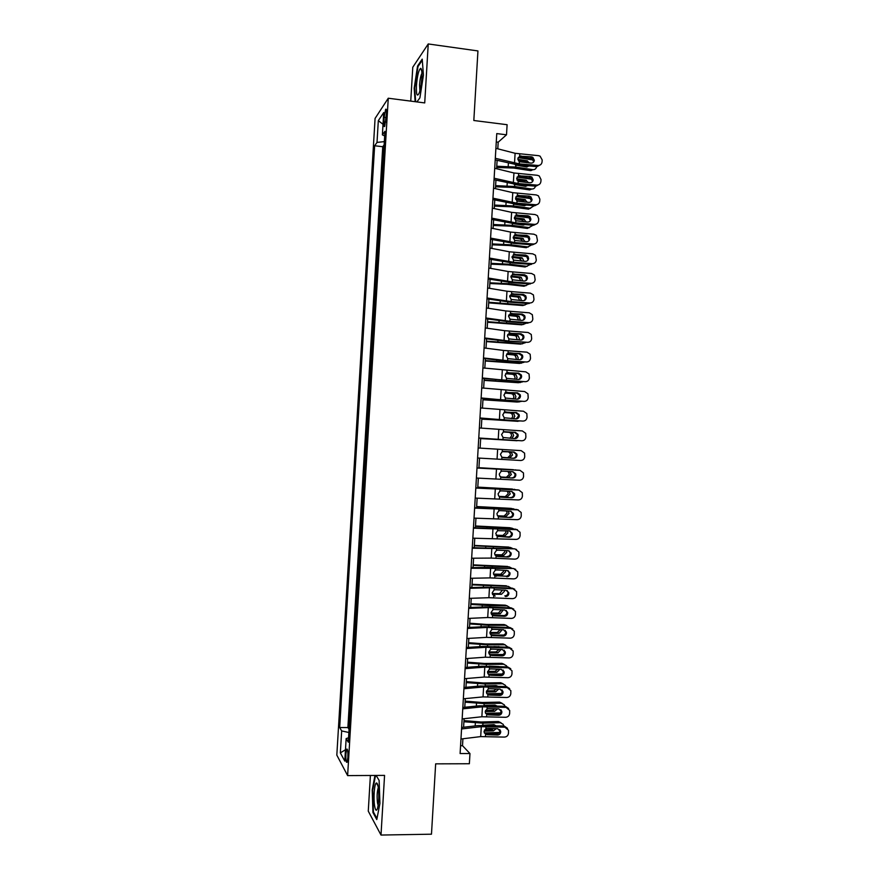<?xml version="1.0" encoding="UTF-8"?>
<svg xmlns="http://www.w3.org/2000/svg" width="879" height="879" viewBox="0 0 879 879"><rect width="100%" height="100%" fill="white"/><g stroke="black" fill="none" stroke-linecap="round" stroke-linejoin="round"><path stroke-width="1.32" d="M347.853 757.5C348.018 751.38 347.623 748.611 346.689 749.194L345.886 753.984C345.722 760.071 346.106 762.829 347.051 762.28L347.853 757.5M370.4 775.476L368.268 811.141L381.003 835.05L431.479 834.193L435.654 763.851L469.364 763.741L469.968 753.556L462.508 745.689L462.914 738.767M375.08 118.434L336.822 755.116L347.623 775.597L388.265 98.228L375.08 118.434M388.265 98.228L424.722 102.92L428.238 43.95L412.778 67.233L410.746 101.118M428.238 43.95L477.945 50.938L473.825 120.5L507.106 124.708L506.513 134.806L496.767 133.586L460.102 753.556L469.968 753.556M383.431 156.649L384.123 145.167M382.75 164.78L382.244 176.316M381.068 195.995L381.761 184.458M379.893 215.674L380.585 204.115M378.706 235.352L379.398 223.771M377.52 255.053L378.223 243.439M376.344 274.742L377.036 263.118M375.157 294.443L375.86 282.796M373.982 314.155L374.674 302.475M372.795 333.877L373.498 322.175M371.608 353.6L372.311 341.865M370.422 373.322L371.136 361.577M369.246 393.056L369.949 381.277M368.059 412.8L368.762 401M367.389 420.711L366.873 432.545M366.202 440.434L365.499 452.278M365.214 460.2L364.499 472.023M364.027 479.956L363.313 491.768M362.84 499.722L362.137 511.523M361.654 519.5L360.95 531.279M360.467 539.277L359.764 551.045M359.28 559.066L358.577 570.812M358.094 578.854L357.39 590.589M356.907 598.654L356.204 610.367M355.72 618.453L355.017 630.155M354.523 638.264L353.83 649.944M353.336 658.074L352.633 669.743M352.149 677.896L351.446 689.554M350.963 697.728L350.26 709.364M384.145 117.314L383.87 121.796C383.705 125.697 383.991 127.213 384.705 126.356L386.441 113.929C386.595 110.029 386.32 108.513 385.606 109.381L384.145 117.314L386.222 117.566M348.545 737.844L346.15 738.558L348.293 742.206L384.947 131.279L382.387 134.883L384.672 135.926M346.15 738.558L344.788 761.093L340.349 752.896L341.667 730.921L339.679 727.537L374.63 145.76L377.014 142.409L378.322 120.643L383.727 112.556L382.387 134.883M383.925 145.134L382.75 146.716L347.886 727.57L349.073 729.174M349.765 717.561L348.875 729.174M381.003 835.05L384.562 775.399L347.623 775.597M497.789 148.826L498.184 142.2L506.513 134.806M463.596 727.241L464.101 718.681M464.782 707.265L465.288 698.607M465.958 687.301L466.474 678.522M467.145 667.337L467.661 658.459M468.32 647.373L468.848 638.396M469.496 627.43L470.034 618.344M470.683 607.477L471.221 598.291M471.858 587.546L472.408 578.25M473.034 567.614L473.594 558.209M474.21 547.683L474.77 538.179M475.396 527.763L475.957 518.149M476.572 507.853L477.143 498.14M477.747 487.944L478.33 478.121M478.923 468.046L479.505 458.113M480.099 448.114L480.681 438.203M481.285 428.117L481.857 418.316M482.461 408.131L483.032 398.44M483.648 388.144L484.208 378.563M484.823 368.169L485.384 358.698M486.01 348.194L486.559 338.833M487.186 328.23L487.735 318.978M488.372 308.276L488.911 299.135M489.548 288.323L490.075 279.291M490.724 268.37L491.251 259.448M491.91 248.427L492.427 239.626M493.086 228.496L493.602 219.794M494.262 208.565L494.767 199.983M495.437 188.644L495.943 180.173M496.613 168.735L497.107 160.363M496.272 141.969L498.184 142.2M460.574 745.689L462.508 745.689M384.332 141.618L377.014 142.409M382.75 146.716L374.63 145.76M347.886 727.57L339.679 727.537M341.667 730.921L348.875 732.504M383.024 124.302L378.322 120.643M340.349 752.896L345.48 749.732M416.888 101.909L419.898 97.866L423.436 75.144L422.217 59.135L417.569 66.013L414.185 88.208L415.13 101.678M374.97 775.454L372.213 790.001L372.938 812.493L376.783 819.558L379.937 803.417L379.124 780.387L376.102 775.443L379.124 780.398M418.294 66.112L417.569 66.013M373.696 812.482L372.938 812.493M495.899 148.331L515.105 153.287L538.53 155.671L540.102 156.154L542.178 159.923L542.057 161.89C541.684 164.241 540.31 165.439 537.948 165.483L519.203 163.868L519.324 161.758L517.83 158.78L519.654 156.165L531.443 156.825L532.773 157.264L534.355 160.242C534.058 162.132 532.96 163.087 531.07 163.109L519.324 161.758M495.207 159.89L518.368 165.043L537.047 166.636L537.948 165.483M495.306 158.297L519.203 163.868M540.717 164.604L537.047 166.636M533.465 161.417L531.883 158.451L519.434 157.066L521.126 155.935M496.69 167.45L513.786 168.065L530.839 170.669L532.872 169.68C534.915 169.79 536.157 168.768 536.597 166.603M496.767 166.241L515.753 167.065L532.872 169.68M518.116 157.627L533.223 159.989M529.048 165.955L526.609 166.966L515.424 165.065M526.675 162.736L524.961 161.791L526.971 160.769L517.841 159.352M526.971 160.769L529.444 162.978M526.993 166.999L527.532 165.823M518.335 160.769L524.961 161.791M421.843 77.989C422.14 71.891 421.733 68.672 420.634 68.331C418.701 69.913 417.305 75.682 416.437 85.615C416.174 94.877 417.096 97.316 419.228 92.954C420.536 89.142 421.415 84.153 421.843 77.989M421.942 73.331C420.777 75.495 419.997 79.297 419.569 84.736L419.909 90.801M415.668 101.755L414.701 88.054L417.997 66.562L422.305 60.201M378.212 787.166C377.728 784.277 377.124 782.892 376.421 782.991C374.454 783.046 373.278 798.022 374.608 805.889C375.454 810.669 376.432 811.493 377.552 808.35C378.937 802.186 379.157 795.121 378.212 787.166M378.289 787.716C377.069 791.386 376.805 796.462 377.498 802.945L378.179 805.45M376.981 818.514L373.432 811.998L372.718 790.199L375.52 775.454M494.712 168.263L513.94 172.976L537.377 175.295L539.256 175.965L541.024 179.547L540.904 181.503C540.53 183.865 539.168 185.062 536.794 185.106L518.05 183.524L518.17 181.415L516.665 178.437L518.5 175.822L530.279 176.47L531.861 177.053L533.201 179.865C532.905 181.755 531.806 182.722 529.916 182.755L518.17 181.415M494.042 179.723L517.215 184.612L535.893 186.183L536.794 185.106M494.13 178.239L518.05 183.524M539.497 184.282L535.893 186.183M532.322 180.975L530.982 178.162L518.28 176.635L519.961 175.591M493.537 188.205L512.776 192.666L536.223 194.918L538.366 195.786L539.871 199.17L539.75 201.126C539.376 203.488 538.014 204.697 535.641 204.741L516.885 203.192L517.006 201.071L515.512 198.105L517.335 195.479L529.125 196.105L530.916 196.852L532.048 199.511C531.751 201.401 530.652 202.357 528.762 202.39L517.006 201.071M492.866 199.555L516.061 204.203L534.751 205.73L535.641 204.741M492.943 198.182L516.885 203.192M538.256 203.972L534.751 205.73M531.169 200.522L530.037 197.885L517.127 196.215L518.808 195.248M492.361 208.147L511.611 212.366L535.069 214.553L537.432 215.608L538.717 218.794L538.596 220.761C538.223 223.123 536.849 224.321 534.487 224.376L515.72 222.859L515.852 220.75L514.347 217.783L516.182 215.146L527.971 215.751L529.938 216.663L530.894 219.146C530.597 221.036 529.499 222.002 527.598 222.046L515.852 220.75M491.691 219.398L514.907 223.782L533.597 225.288L534.487 224.376M491.768 218.124L515.72 222.859M537.003 223.673L533.597 225.288M530.015 220.091L529.059 217.607L527.103 216.706L515.973 215.805L517.643 214.915M491.174 228.1L510.457 232.067L533.916 234.199L536.465 235.429L537.443 240.396C537.069 242.758 535.696 243.966 533.333 244.021L514.567 242.538L514.687 240.417L513.193 237.462L515.017 234.825L526.818 235.407L528.927 236.462L529.74 238.802C529.444 240.692 528.345 241.659 526.444 241.703L514.687 240.417M490.515 239.242L513.754 243.384L532.443 244.845L533.333 244.021M490.592 238.088L514.567 242.538M535.74 243.395L532.443 244.845M528.861 239.659L528.048 237.33L525.95 236.275L514.819 235.396L516.489 234.583M495.547 186.777L512.644 187.414L529.707 189.919L531.729 189.007C533.674 189.117 534.904 188.161 535.421 186.139M495.613 185.656L514.611 186.491L531.729 189.007M517.072 177.064L531.96 179.294M527.741 185.502L525.466 186.326L514.083 184.381M525.862 182.403L523.829 181.085L525.84 180.129L516.665 178.756M525.84 180.129L528.389 182.623M525.796 186.359L526.323 185.381M516.973 180.063L523.829 181.085M494.405 206.115L511.501 206.785L528.576 209.169L534.234 205.686M494.47 205.071L513.468 205.928L530.597 208.334M516.061 196.5L530.663 198.599M524.961 202.082L522.697 200.368L524.697 199.5L515.501 198.182M524.697 199.5L527.312 202.269M526.411 205.049L524.323 205.697L513.567 204.126L513.468 205.928M524.587 205.719L525.082 204.939M515.676 199.368L522.697 200.368M493.262 225.453L510.358 226.145L527.444 228.43L533.037 225.244M493.317 224.497L512.314 225.365L529.455 227.672M515.072 215.948L529.323 217.904M523.994 221.75L521.555 219.673L523.554 218.871L514.369 217.618M523.554 218.871L526.202 221.926M525.038 224.606L523.192 225.068L512.424 223.563L512.314 225.365M523.368 225.09L523.807 224.508M514.424 218.695L521.555 219.673M492.119 244.801L509.216 245.527L526.301 247.702L531.817 244.801M492.174 243.922L511.171 244.823L528.312 247.01M514.127 235.407L527.949 237.22M528.136 237.242L528.883 237.341M522.972 241.428L520.423 238.978L522.412 238.253L513.237 237.055M522.412 238.253L525.071 241.593M523.609 244.153L513.666 243.373M513.204 238.033L520.423 238.978M489.999 248.065L509.293 251.779L532.751 253.844L535.465 255.251L536.289 260.041C535.915 262.403 534.542 263.612 532.18 263.667L513.402 262.228L513.534 260.107L512.028 257.151L513.863 254.503L525.653 255.064L527.883 256.261L528.587 258.459C528.279 260.349 527.18 261.316 525.29 261.36L513.534 260.107M489.339 259.096L512.6 262.986L531.29 264.414L532.18 263.667M489.405 258.041L513.402 262.228M527.719 259.228L527.015 257.042L524.796 255.855L513.655 254.987L515.325 254.262M490.976 264.15L508.073 264.898L525.17 266.974L530.586 264.359M491.02 263.348L510.018 264.271L527.18 266.359M513.215 254.877L513.775 254.943M515.028 255.097L526.51 256.525M521.906 261.096L519.28 258.283L521.269 257.635L512.127 256.503M521.269 257.635L522.324 257.986L523.906 261.25M522.071 263.711L516.127 263.25M512.028 257.382L519.28 258.283M488.812 268.029L508.128 271.501L531.597 273.49L534.443 275.061L535.135 279.687C534.762 282.049 533.388 283.258 531.026 283.324L512.248 281.917L512.369 279.797L510.864 276.841L512.699 274.193L524.499 274.731L526.829 276.05L527.422 278.116C527.125 280.005 526.027 280.983 524.126 281.027L512.369 279.797M488.175 278.962L511.446 282.588L530.147 283.994L531.026 283.324M488.23 278.017L512.248 281.917M525.796 280.676L526.565 278.808L525.972 276.753L523.653 275.435L512.501 274.6L514.171 273.951M489.834 283.51L506.93 284.291L524.038 286.246L529.334 283.928M489.878 282.796L508.875 283.73L526.038 285.708M512.38 274.347L512.962 274.413M517.929 275.006L524.95 275.841M520.797 280.775L519.291 278.006L518.149 277.599L520.126 277.028L511.051 275.951M520.126 277.028L521.28 277.434L522.719 280.917M520.17 283.247L519.39 283.181M510.875 276.742L518.149 277.599M487.636 288.004L506.963 291.224L530.444 293.157L533.399 294.861L533.982 299.332C533.608 301.706 532.234 302.914 529.861 302.98L511.084 301.607L511.204 299.486L509.71 296.542L511.545 293.883L523.346 294.399L525.752 295.838L526.268 297.783C525.972 299.673 524.873 300.651 522.972 300.706L511.204 299.486M486.999 298.827L510.292 302.2L528.993 303.574L529.861 302.98M487.043 297.992L511.084 301.607M524.51 300.42L525.411 298.388L524.895 296.465L522.5 295.025L511.347 294.201L513.006 293.641M488.691 302.87L522.906 305.54L528.048 303.508M488.724 302.233L524.906 305.068M511.644 293.839L512.226 293.905M521.807 294.981L523.016 295.113M519.643 300.453L518.247 297.377L517.006 296.926L518.984 296.421L509.974 295.421M518.984 296.421L520.225 296.882L521.511 300.596M509.754 296.113L517.006 296.926M486.45 307.98L505.799 310.946L529.29 312.814L532.333 314.66L532.828 319C532.454 321.362 531.081 322.582 528.708 322.648L509.919 321.307L510.051 319.187L508.545 316.242L510.38 313.583L522.181 314.078L524.664 315.627L525.115 317.451C524.807 319.352 523.708 320.33 521.818 320.385L510.051 319.187M485.823 318.703L509.128 321.824L527.839 323.164L528.708 322.648M485.867 317.967L509.919 321.307M523.192 320.165L524.258 317.989L523.807 316.165L521.346 314.627L510.194 313.825L511.853 313.331M487.537 322.241L521.763 324.823L526.752 323.076M487.57 321.692L523.763 324.428M518.445 320.143L517.193 316.759L515.863 316.253L517.841 315.825L508.93 314.891M517.841 315.825L519.17 316.341L520.269 320.275M508.677 315.495L515.863 316.253M485.274 327.966L504.634 330.68L528.136 332.493L531.257 334.459L531.674 338.668C531.301 341.03 529.927 342.25 527.554 342.327L508.765 341.019L508.886 338.898L507.381 335.954L509.216 333.284L521.027 333.767L523.565 335.404L523.95 337.129C523.653 339.03 522.555 340.008 520.654 340.063L508.886 338.898M484.648 338.58L507.974 341.448L527.554 342.327M484.681 337.954L508.765 341.019M521.84 339.92L523.104 337.58L522.719 335.866L520.192 334.229L509.04 333.438L510.688 333.042M486.395 341.612L520.632 344.118L525.433 342.667M486.428 341.14L522.62 343.799M517.215 339.821L516.138 336.141L514.731 335.58L516.698 335.229L507.908 334.361M516.698 335.229L518.116 335.8L519.357 338.613L518.995 339.953M507.633 334.877L514.731 335.58M484.087 347.952L503.469 350.424L526.971 352.16L530.158 354.248L530.509 358.335C530.136 360.709 528.762 361.928 526.4 362.005L507.601 360.731L507.721 358.61L506.216 355.676L508.051 352.995L519.863 353.457L522.456 355.182L522.796 356.819C522.5 358.72 521.401 359.698 519.5 359.753L507.721 358.61M483.472 358.467L506.82 361.082L526.4 362.005M483.494 357.951L507.601 360.731M520.467 359.665L521.95 357.182L521.61 355.555L519.039 353.83L509.523 352.743M485.252 360.994L519.5 363.423L524.071 362.247M485.274 360.61L521.478 363.181M515.918 359.511L516.248 358.269L515.072 355.534L513.589 354.918L515.555 354.644L506.919 353.841M515.555 354.644L517.05 355.259L518.214 358.006L517.676 359.632M506.623 354.281L513.589 354.918M482.912 367.949L525.818 371.85L529.059 374.025L529.356 378.014C528.982 380.387 527.609 381.607 525.235 381.695L506.436 380.453L506.557 378.322L505.051 375.399L506.897 372.707L518.709 373.157L521.335 374.959L521.643 376.509C521.335 378.409 520.236 379.387 518.335 379.453L506.557 378.322M482.296 378.355L525.235 381.695M482.318 377.948L506.436 380.453M519.071 379.42L520.797 376.794L520.5 375.245L517.885 373.454L506.886 372.718L507.018 370.586M484.109 380.387L518.357 382.728L522.675 381.838M484.12 380.08L520.346 382.563M514.578 379.212L515.105 377.596L514.006 374.926L512.446 374.267L514.413 374.058L505.963 373.333M514.413 374.058L515.973 374.729L517.083 377.41L516.325 379.321M505.667 373.685L512.446 374.267M481.725 387.947L524.664 391.54L527.949 393.814L528.202 397.693C527.829 400.066 526.455 401.296 524.082 401.384L505.271 400.176L505.403 398.044L503.898 395.121L505.733 392.441L517.544 392.858L520.214 394.737L520.478 396.209C520.181 398.11 519.082 399.088 517.182 399.165L505.403 398.044M481.11 398.253L524.082 401.384M481.132 397.956L505.271 400.176M517.643 399.154L519.643 396.407L519.379 394.946L516.72 393.067L505.908 392.364M482.956 399.78L517.226 402.044L521.225 401.439M482.967 399.549L519.203 401.945M513.16 398.901L513.962 396.934L512.929 394.33L511.314 393.616L513.27 393.484L505.062 392.836M513.27 393.484L514.896 394.21L515.94 396.825L514.907 399.011M504.777 393.089L511.314 393.616M480.538 407.955L523.499 411.229L526.84 413.591L527.048 417.393C526.664 419.755 525.29 420.997 522.917 421.085L504.106 419.909L504.238 417.778L502.733 414.866L504.568 412.163L516.391 412.559L519.082 414.514L519.324 415.91C519.017 417.811 517.918 418.8 516.017 418.865L504.238 417.778M479.934 418.162L522.917 421.085M479.945 417.964L504.106 419.909M516.193 418.876L518.489 416.031L518.258 414.635L515.566 412.69L504.964 412.02M481.813 419.173L519.698 421.03M481.824 419.03L518.061 421.338M511.644 418.591L512.831 416.272L511.853 413.734L510.172 412.976L512.127 412.921L504.227 412.339M512.127 412.921L513.819 413.69L514.797 416.239L513.413 418.712M503.964 412.515L510.172 412.976M479.363 427.974L522.346 430.93L525.708 433.369L525.884 437.083C525.51 439.456 524.137 440.698 521.763 440.786L502.953 439.643L503.074 437.511L501.568 434.6L503.403 431.897L515.226 432.281L517.951 434.281L518.16 435.621C517.863 437.522 516.753 438.511 514.852 438.588L503.074 437.511M478.758 438.072L521.763 440.786M478.769 437.984L502.953 439.643M514.72 438.577L517.335 435.654L517.127 434.325L514.413 432.325L504.074 431.688M480.659 438.588L518.017 440.621M480.67 438.522L516.918 440.742M509.952 438.291L511.688 435.621L510.776 433.138L509.029 432.336L510.985 432.358L503.502 431.853M510.985 432.358L512.732 433.171L513.644 435.654L511.765 438.401M503.293 431.952L509.029 432.336M478.176 447.993L521.181 450.641L524.587 453.146L524.73 456.783C524.356 459.157 522.983 460.398 520.61 460.497L501.788 459.387L501.909 457.256L500.404 454.355L502.239 451.641L514.072 451.993L516.808 454.058L516.995 455.333C516.698 457.245 515.599 458.234 513.699 458.311L503.085 457.673M477.583 458.003L501.788 459.387M512.886 458.256C514.786 458.168 515.874 457.19 516.182 455.289L515.995 454.014L513.259 451.96L503.381 451.377M501.909 457.256L513.699 458.311M502.832 457.629L507.524 457.904L510.545 454.97L509.688 452.553L507.886 451.696L509.842 451.806L503.14 451.399M509.842 451.806L511.644 452.663L512.501 455.08L509.468 458.025L502.909 457.64M503.052 451.41L507.886 451.696M476.989 468.024L519.731 470.32M476.989 467.947L519.192 470.243M476.396 478.033L519.445 480.22C521.818 480.11 523.192 478.868 523.565 476.495L523.455 472.924L520.027 470.353M501.81 477.396L499.843 476.198L499.239 474.1L501.074 471.386L502.546 471.122L512.907 471.726L515.676 473.836L515.841 475.056C515.533 476.967 514.435 477.956 512.534 478.033L501.415 477.308M511.732 477.901C513.622 477.813 514.72 476.825 515.028 474.935L514.852 473.715L512.732 471.715M502.173 477.44L512.534 478.033M478.934 467.76L513.446 469.705M478.945 467.705L513.237 469.683M516.226 470.078L515.204 469.847M509.754 471.54L511.358 474.517L508.326 477.473L500.887 477.088M500.689 476.978L506.381 477.275L509.413 474.33L507.941 471.43M475.803 488.054L519.082 490.097M475.814 487.867L518.039 489.889M475.209 498.074L518.28 499.942C520.665 499.832 522.038 498.591 522.412 496.206L522.313 492.701L518.863 490.075M500.327 497.085L498.635 495.888L498.074 493.866L499.909 491.141L501.382 490.878L511.743 491.46L514.534 493.613L514.676 494.789C514.38 496.69 513.281 497.69 511.369 497.767L499.975 496.954M510.578 497.547C512.468 497.459 513.567 496.47 513.863 494.58L511.897 491.471M501.008 497.195L511.369 497.767M477.78 487.263L512.589 489.087M477.791 487.12L512.105 489.021M515.621 489.746L514.061 489.262M509.106 491.306L510.216 493.954L507.183 496.932L499.294 496.569M499.052 496.371L505.238 496.657L508.271 493.69L507.337 491.207M474.616 508.095L518.28 509.875M474.638 507.798L516.885 509.523M474.023 518.116L517.127 519.665C519.5 519.555 520.873 518.313 521.258 515.929L521.181 512.49L517.709 509.798M498.854 516.742L499.843 516.951L497.426 515.599L496.91 513.633L498.745 510.897L500.217 510.633L510.589 511.193L513.38 513.391L513.523 514.523C513.215 516.423 512.116 517.423 510.216 517.511L498.602 516.621M509.413 517.204C511.314 517.116 512.413 516.127 512.71 514.226L511.029 511.248M499.843 516.951L510.216 517.511M476.627 506.765L511.732 508.491M476.649 506.546L510.963 508.37M514.852 509.413L512.918 508.688M508.282 511.073L509.073 513.402L506.029 516.391L497.822 516.072M497.569 515.786L504.096 516.05L507.128 513.061L506.535 510.974M473.429 528.147L517.445 529.685M473.462 527.741L515.72 529.18M472.836 538.168L515.962 539.398C518.346 539.288 519.72 538.036 520.093 535.652L520.038 532.267L516.544 529.532M508.26 536.871L497.261 536.3L495.745 533.399L497.58 530.663L509.424 530.938L512.237 533.179L512.358 534.267C512.061 536.168 510.952 537.168 509.051 537.256L508.26 536.871C510.161 536.783 511.259 535.783 511.556 533.883L510.128 531.059M497.404 536.377L509.051 537.256M498.679 536.717L497.25 536.289L497.129 538.42M475.473 526.279L510.864 527.927M475.495 525.983L509.831 527.719M513.995 529.081L511.776 528.114M507.381 530.828L507.93 532.85L504.887 535.86L496.426 535.586M496.163 535.212L502.953 535.443L505.985 532.432L505.634 530.74M472.243 548.199L514.567 548.837L516.577 549.518M472.276 547.683L514.567 548.837M471.66 558.22L491.229 558.077L514.808 559.143C517.182 559.022 518.555 557.769 518.929 555.385L518.896 552.056L515.391 549.265M495.965 556L497.514 556.495L495.031 555.034L494.569 553.177L496.415 550.441L497.888 550.166L508.26 550.693L511.084 552.968L511.193 554.012C510.897 555.913 509.787 556.912 507.886 557.011L495.943 555.978M507.106 556.539C508.996 556.451 510.095 555.451 510.402 553.55L509.194 550.891M497.514 556.495L507.886 557.011M474.319 545.804L509.985 547.386M474.352 545.419L508.688 547.079M513.083 548.76L510.633 547.54M506.425 550.595L506.787 552.309L503.744 555.341L495.075 555.11M494.822 554.649L501.81 554.836L504.843 551.814L504.667 550.507M471.067 568.252L513.413 568.493L515.676 569.372M471.1 567.636L487.559 567.416L513.413 568.493M470.474 578.283L490.053 577.888L513.644 578.887C516.017 578.767 517.401 577.514 517.775 575.13L517.753 571.844L514.226 569.01M494.646 575.668L505.941 576.217L494.756 575.679M505.941 576.217C507.842 576.119 508.941 575.119 509.238 573.218L508.249 570.735M496.349 576.261L493.833 574.767L493.405 572.965L495.251 570.218L496.723 569.933L507.095 570.449L509.93 572.756L510.029 573.756C509.732 575.668 508.633 576.668 506.722 576.767M473.166 565.329L509.095 566.867M473.199 564.856L507.546 566.439M512.138 568.427L509.49 566.988M505.414 570.361L505.634 571.768L502.59 574.822L493.756 574.635M493.537 574.097L500.667 574.24L503.711 571.196L503.634 570.273M469.88 588.315L489.471 587.798L513.061 588.765L512.259 588.161L514.742 589.238M469.913 587.59L486.395 587.161L512.259 588.161M469.287 598.357L488.889 597.709L512.479 598.643C514.863 598.511 516.237 597.259 516.61 594.874L516.599 591.633L513.061 588.765M504.788 595.896C506.689 595.797 507.787 594.797 508.084 592.896L507.26 590.578M495.185 596.05L492.636 594.512L492.24 592.754L494.086 589.996L495.558 589.721L505.93 590.205L508.776 592.545L508.875 593.523C508.567 595.424 507.469 596.434 505.557 596.533M472.012 584.854L508.183 586.37M472.045 584.315L506.403 585.81M511.149 588.106L508.348 586.425M504.37 590.139L504.491 591.237L501.448 594.303L492.471 594.182M492.295 593.545L499.525 593.655L502.557 590.051M468.683 608.389L488.306 607.62L511.897 608.521L511.106 607.839L513.775 609.114M468.738 607.554L485.23 606.917L511.106 607.839M468.089 618.431L487.713 617.53L511.325 618.398C513.699 618.267 515.072 617.003 515.457 614.619L515.457 611.421L511.897 608.521M492.064 615.047L494.02 615.838L504.403 616.311L503.623 615.586L492.438 615.08M503.623 615.586C505.524 615.487 506.623 614.476 506.919 612.575L506.249 610.433M494.02 615.838L491.449 614.256L491.075 612.553L492.921 609.795L494.394 609.51L504.766 609.982L507.622 612.344L507.71 613.278C507.403 615.19 506.304 616.201 504.403 616.311M503.414 615.575L503.997 615.586M470.858 604.4L489.889 605.686L507.205 605.873L505.271 605.181L507.238 605.873M470.902 603.763L505.271 605.181M510.15 607.796L507.205 605.873M503.293 609.916L500.294 613.795L491.218 613.729M491.075 613.015L498.382 613.07L501.426 609.828M467.496 628.463L487.131 627.452L510.743 628.287L509.941 627.518L512.787 628.979M467.562 627.529L484.065 626.672L509.941 627.518M466.903 638.506L486.548 637.363L510.161 638.165C512.534 638.033 513.918 636.77 514.292 634.385L514.303 631.221L510.743 628.287M490.79 634.737L492.855 635.638L503.238 636.088L502.469 635.286L491.273 634.803M502.469 635.286C504.37 635.176 505.469 634.166 505.766 632.265L505.216 630.298M492.855 635.638L490.251 634.012L489.911 632.353L491.757 629.584L493.229 629.298L503.612 629.749L506.546 633.056C506.249 634.968 505.139 635.978 503.238 636.088M491.141 635.045L491.735 635.045M497.107 635.056L503.766 635.056M469.705 623.936L488.735 625.255L506.062 625.332L504.128 624.562L506.205 625.332M469.749 623.222L486.856 624.475L504.128 624.562M509.117 627.474L506.062 625.332M502.195 629.694L499.151 633.298L489.988 633.287M489.9 632.473L497.239 632.495L500.261 629.606M466.309 648.548L485.966 647.285L509.578 648.054L508.787 647.197L511.765 648.856M466.375 647.504L482.901 646.439L508.787 647.197M465.716 658.602L485.373 657.195L508.996 657.931C511.38 657.8 512.754 656.536 513.127 654.141L513.149 651.02L509.578 648.054M489.526 654.437L491.691 655.437L502.074 655.866L501.305 654.987L490.108 654.514M501.305 654.987C503.206 654.866 504.304 653.866 504.612 651.965L504.161 650.152M491.691 655.437L489.065 653.778L488.735 652.163L490.581 649.394L492.064 649.098L502.447 649.537L505.381 652.833C505.084 654.745 503.975 655.756 502.074 655.866M465.123 668.644L484.79 667.117L508.414 667.82L507.622 666.897L510.732 668.721M465.189 667.48L481.736 666.216L507.622 666.897M464.53 678.687L484.208 677.039L507.831 677.709C510.216 677.566 511.589 676.303 511.974 673.918L511.996 670.82L508.414 667.82M488.361 674.171L490.515 675.248L500.909 675.654L500.151 674.687L488.944 674.248M500.151 674.687C502.052 674.578 503.151 673.567 503.447 671.666L503.096 670.018M490.515 675.248L487.878 673.556L487.57 671.974L489.416 669.194L490.889 668.908L501.283 669.326L504.216 672.611C503.92 674.523 502.81 675.544 500.909 675.654M463.936 688.74L483.626 686.96L507.249 687.609L506.469 686.587L509.666 688.598M464.013 687.477L480.56 685.994L506.469 686.587M463.343 698.794L483.032 696.893L506.667 697.497C509.051 697.344 510.424 696.08 510.809 693.685L510.842 690.63L507.249 687.609M487.197 693.905L489.35 695.058L499.744 695.454L498.986 694.399L487.779 693.981M498.986 694.399C500.887 694.278 501.986 693.267 502.294 691.366L502.008 689.872M489.35 695.058L486.691 693.333L486.406 691.795L488.252 689.015L489.724 688.718L500.118 689.114L503.052 692.399C502.755 694.311 501.645 695.333 499.744 695.454M489.68 654.602L490.24 654.602M491.8 654.591L503.052 654.536M468.551 643.483L487.581 644.823L504.909 644.79L502.986 643.944L505.172 644.801M468.595 642.692L485.713 643.977L502.986 643.944M508.062 647.175L504.909 644.79M498.558 646.768L493.877 646.57M498.371 646.559L499.481 646.812M501.052 649.482L497.997 652.8L488.768 652.844M488.757 651.954L496.097 651.921L499.052 649.394M488.274 674.171L502.228 674.006M467.397 663.041L486.428 664.403L503.766 664.26L501.843 663.337L504.128 664.282M467.441 662.162L484.56 663.469L501.843 663.337M506.996 666.864L506.524 665.777L503.766 664.26M498.712 666.535L489.032 666.139M499.898 669.271L496.855 672.314L487.57 672.413M487.647 671.435L494.954 671.358L497.8 669.183M486.922 693.74L501.327 693.487M466.233 682.598L485.274 683.983L502.623 683.73L500.7 682.73L503.085 683.763M466.299 681.643L483.406 682.983L500.7 682.73M505.897 686.565L505.414 685.29L502.623 683.73M485.274 683.983L485.164 685.807L496.075 685.587L497.844 686.257M498.712 689.059L495.701 691.828L486.395 691.993M486.57 690.916L493.811 690.795L496.492 688.982M496.613 686.213L496.25 685.587M462.75 708.848L482.45 706.815L506.084 707.386L505.315 706.298L508.6 708.463M462.826 707.463L479.396 705.782L505.315 706.298M462.156 718.901L481.868 716.748L505.502 717.286C507.886 717.132 509.271 715.858 509.644 713.473L509.688 710.441L506.084 707.386M486.032 713.638L488.186 714.88L498.58 715.253L497.833 714.122L486.614 713.715M497.833 714.122C499.733 714.001 500.832 712.99 501.129 711.078L500.909 709.727M488.186 714.88L485.505 713.122L485.23 711.627L487.076 708.837L488.559 708.54L498.942 708.913L501.887 712.199C501.59 714.111 500.481 715.132 498.58 715.253M485.604 713.319L500.382 712.968M465.079 702.167L484.12 703.574L501.48 703.211L499.558 702.134L502.041 703.255M465.145 701.134L482.263 702.497L499.558 702.134M504.799 706.276L504.293 704.793L501.48 703.211M484.12 703.574L484.01 705.397L494.921 705.101L496.91 705.98M497.492 708.859L494.558 711.353L485.241 711.572M485.538 710.408L492.658 710.243L495.141 708.782M495.569 705.936L495.174 705.112M461.563 728.955L481.285 726.68L504.92 727.186L504.15 725.999L507.513 728.328M461.651 727.471L478.231 725.571L504.15 725.999M460.97 739.008L480.692 736.602L504.337 737.085C506.722 736.921 508.106 735.646 508.48 733.262L508.523 730.262L504.92 727.186M484.867 733.383L487.01 734.701L497.404 735.064L496.668 733.844L485.45 733.46M496.668 733.844C498.569 733.723 499.668 732.701 499.964 730.801L499.799 729.581M487.01 734.701L484.318 732.921L484.065 731.46L485.911 728.658L487.384 728.361L497.778 728.724L500.722 731.998C500.426 733.91 499.316 734.932 497.404 735.064M484.318 732.91L499.393 732.46M463.925 721.747L482.967 723.164L500.327 722.703L498.415 721.549L500.986 722.747M463.991 720.626L481.11 722.011L498.415 721.549M481.989 725.318L493.767 724.637L495.932 725.713M503.678 725.988L503.173 724.307L500.327 722.703M496.25 728.669L493.405 730.878L484.098 731.152M484.549 729.9L491.515 729.702L493.723 728.581M494.503 725.669L494.097 724.637M385.793 122.027L383.87 121.796M519.654 156.165L519.786 154.045M514.523 163.131L515.105 153.287M530.564 158.022L531.443 156.825M508.392 163.186L508.205 166.439M515.863 165.252L515.753 167.065M518.5 175.822L518.621 173.701M513.358 182.821L513.94 172.976M529.411 177.58L530.279 176.47M517.335 195.479L517.467 193.358M512.193 202.511L512.776 192.666M528.257 197.138L529.125 196.105M516.182 215.146L516.303 213.026M511.04 222.211L511.611 212.366M527.103 216.706L527.971 215.751M515.017 234.825L515.149 232.704M509.875 241.923L510.457 232.067M525.95 236.275L526.818 235.407M507.238 182.854L507.051 185.876M514.72 184.689L514.611 186.491M506.073 202.522L505.908 205.334M504.909 222.189L504.755 224.782M503.755 241.868L503.612 244.241M511.27 243.142L511.171 244.823M513.863 254.503L513.984 252.383M508.71 261.634L509.293 251.779M524.796 255.855L525.653 255.064M502.59 261.557L502.458 263.711M510.117 262.755L510.018 264.271M512.699 274.193L512.831 272.072M507.546 281.357L508.128 271.501M523.653 275.435L524.499 274.731M501.426 281.247L501.316 283.181M508.952 282.368L508.875 283.73M511.545 293.883L511.666 291.762M506.381 301.079L506.963 291.224M522.5 295.025L523.346 294.399M500.261 300.948L500.162 302.662M507.798 301.991L507.732 303.2M510.38 313.583L510.501 311.463M505.216 320.813L505.799 310.946M521.346 314.627L522.181 314.078M499.096 320.648L499.008 322.143M506.645 321.615L506.579 322.67M509.216 333.284L509.348 331.163M504.052 340.558L504.634 330.68M520.192 334.229L521.027 333.767M497.932 340.36L497.866 341.634M505.48 341.25L505.436 342.151M508.051 352.995L508.183 350.875M502.887 360.302L503.469 350.424M519.039 353.83L519.863 353.457M496.778 360.071L496.712 361.126M504.326 360.895L504.282 361.632M501.722 380.047L502.305 370.169M517.885 373.454L518.709 373.157M508.359 372.465L507.029 372.652M495.613 379.794L495.558 380.629M503.162 380.541L503.129 381.123M505.733 392.441L505.854 390.309M500.558 399.802L501.14 389.924M516.72 393.067L517.544 392.858M507.205 392.177L506.172 392.287M494.448 399.527L494.405 400.143M504.568 412.163L504.689 410.043M499.393 419.569L499.975 409.691M515.566 412.69L516.391 412.559M506.04 411.91L505.315 411.943M503.403 431.897L503.524 429.776M498.228 439.335L498.811 429.457M514.413 432.325L515.226 432.281M502.239 451.641L502.37 449.51M497.064 459.113L497.646 449.224M513.259 451.96L514.072 451.993M509.468 458.025L507.524 457.904M501.074 471.386L501.206 469.265M500.623 479.132L500.744 477.011M495.899 478.89L496.481 469.001M508.326 477.473L506.381 477.275M499.909 491.141L500.041 489.01M499.459 498.887L499.58 496.767M494.723 498.679L495.316 488.79M507.183 496.932L505.238 496.657M498.745 510.897L498.876 508.776M498.294 518.654L498.415 516.522M493.558 518.478L494.141 508.578M488.065 507.535L488.032 508.139M506.029 516.391L504.096 516.05M497.58 530.663L497.712 528.543M492.394 538.278L492.976 528.378M494.503 527.488L494.47 528.07M486.911 527.081L486.867 527.905M504.887 535.86L502.953 535.443M496.415 550.441L496.547 548.309M495.965 558.198L496.086 556.066M491.229 558.077L491.811 548.177M493.35 547.035L493.306 547.771M485.757 546.639L485.702 547.672M503.744 555.341L501.81 554.836M495.251 570.218L495.371 568.087M494.789 577.975L494.921 575.844M490.053 577.888L490.636 567.988M492.196 566.581L492.141 567.471M484.604 566.197L484.527 567.46M502.59 574.822L500.667 574.24M494.086 589.996L494.207 587.864M493.624 597.764L493.756 595.632M488.889 597.709L489.471 587.798M491.042 586.128L490.976 587.172M483.45 585.755L483.362 587.238M501.448 594.303L499.525 593.655M492.921 609.795L493.042 607.664M492.46 617.552L492.592 615.421M487.713 617.53L488.306 607.62M489.889 605.686L489.823 606.895M482.296 605.334L482.197 607.037M500.294 613.795L498.382 613.07M491.757 629.584L491.877 627.452M491.295 637.352L491.416 635.22M486.548 637.363L487.131 627.452M488.735 625.255L488.658 626.617M481.143 624.903L481.022 626.837M499.151 633.298L497.239 632.495M490.581 649.394L490.713 647.252M490.13 657.162L490.251 655.031M485.373 657.195L485.966 647.285M489.416 669.194L489.537 667.062M488.955 676.973L489.087 674.841M484.208 677.039L484.79 667.117M488.252 689.015L488.372 686.873M487.79 696.783L487.911 694.652M483.032 696.893L483.626 686.96M487.581 644.823L487.493 646.34M479.978 644.494L479.857 646.636M497.997 652.8L496.097 651.921M486.428 664.403L486.329 666.073M478.824 664.074L478.692 666.447M496.855 672.314L494.954 671.358M477.671 683.675L477.517 686.268M495.701 691.828L493.811 690.795M487.076 708.837L487.208 706.694M486.625 716.616L486.746 714.473M481.868 716.748L482.45 706.815M476.517 703.277L476.352 706.09M494.558 711.353L492.658 710.243M485.911 728.658L486.032 726.526M485.45 736.437L485.582 734.306M480.692 736.602L481.285 726.68M482.967 723.164L482.857 724.988M475.352 722.879L475.176 725.922M493.405 730.878L491.515 729.702M347.304 749.194L346.689 749.194M386.266 109.457L385.606 109.381M531.883 158.451L532.773 157.264M525.455 161.923L527.466 160.901M421.799 71.232L420.634 68.331M377.959 785.815L376.421 782.991M530.982 178.162L531.861 177.053M530.037 197.885L530.916 196.852M529.059 217.607L529.938 216.663M528.048 237.33L528.927 236.462M524.444 181.25L526.455 180.294M523.423 200.588L525.422 199.709M522.401 219.926L524.4 219.135M521.368 239.286L523.357 238.561M527.015 257.042L527.883 256.261M520.324 258.646L522.324 257.986M525.972 276.753L526.829 276.05M519.291 278.006L521.28 277.434M524.895 296.465L525.752 295.838M518.247 297.377L520.225 296.882M523.807 316.165L524.664 315.627M517.193 316.759L519.17 316.341M522.719 335.866L523.565 335.404M516.138 336.141L518.116 335.8M521.61 355.555L522.456 355.182M515.072 355.534L517.05 355.259M520.5 375.245L521.335 374.959M514.006 374.926L515.973 374.729M519.379 394.946L520.214 394.737M512.929 394.33L514.896 394.21M518.258 414.635L519.082 414.514M511.853 413.734L513.819 413.69M517.127 434.325L517.951 434.281M510.776 433.138L512.732 433.171M515.995 454.014L516.808 454.058M509.688 452.553L511.644 452.663M514.852 473.715L515.676 473.836M508.6 471.968L510.556 472.155M513.721 493.405L514.534 493.613M507.513 491.394L509.457 491.647M512.578 513.105L513.38 513.391M507.688 511.04L508.359 511.149M511.435 532.806L512.237 533.179M510.281 552.517L511.084 552.968M509.139 572.218L509.93 572.756M507.996 591.93L508.776 592.545M506.842 611.641L507.622 612.344M505.689 631.364L506.469 632.144M504.535 651.086L505.315 651.954M503.381 670.809L504.15 671.765M502.228 690.542L502.997 691.575M496.415 685.84L497.162 686.235M501.074 710.287L501.832 711.397M495.295 705.31L496.459 705.969M499.92 730.02L500.678 731.218M494.174 724.779L495.69 725.702"/></g></svg>
